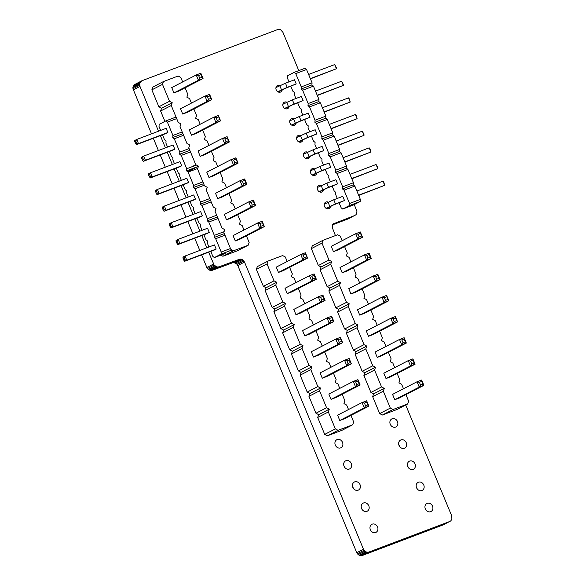 <?xml version="1.0" encoding="UTF-8"?>
<svg xmlns="http://www.w3.org/2000/svg" width="585" height="585" viewBox="0 0 585 585"><rect width="100%" height="100%" fill="white"/><g stroke="black" fill="none" stroke-linecap="round" stroke-linejoin="round"><path stroke-width="0.88" d="M339.11 202.856L341.165 207.807L342.693 209.042L349.399 205.584L349.545 203.485L344.024 190.162L342.496 188.926L342.649 186.834L337.128 173.511L335.6 172.275L335.746 170.176L330.233 156.853L328.704 155.617L328.85 153.526L323.329 140.203L321.801 138.967L321.955 136.868L316.434 123.545L314.905 122.309L315.052 120.218L309.531 106.894L308.002 105.658L308.156 103.56L302.635 90.236L301.107 89L301.253 86.909L295.739 73.586L294.211 72.35L287.506 75.809L287.352 77.907L288.997 81.863M294.211 72.35L305.026 68.262L306.555 69.491L312.068 82.814L311.922 84.913L313.45 86.149L318.971 99.472L318.825 101.571L320.346 102.799L325.867 116.123L325.721 118.221L327.249 119.457L332.77 132.78L332.616 134.872L334.145 136.108L339.666 149.431L339.519 151.53L341.048 152.765L346.561 166.089L346.415 168.18L347.943 169.416L353.464 182.739L353.311 184.838L354.839 186.074L360.36 199.397L360.214 201.489L353.508 204.947L342.693 209.042M290.825 86.273L292.873 91.231L294.401 92.459L294.255 94.558L295.893 98.514M297.721 102.931L299.776 107.881L301.297 109.117L301.151 111.216L302.789 115.172M304.617 119.581L306.672 124.539L308.2 125.768L308.054 127.866L309.692 131.822M311.52 136.239L313.567 141.19L315.096 142.426L314.949 144.524L316.587 148.48M318.415 152.89L320.47 157.848L321.999 159.076L321.845 161.175L323.483 165.131M325.311 169.548L327.366 174.498L328.894 175.734L328.748 177.833L330.386 181.789M332.214 186.198L334.262 191.156L335.79 192.385L335.644 194.483L337.282 198.439M344.506 200.523L342.781 196.363L333.764 199.77L335.49 203.938L344.506 200.523L333.399 205.013L326.51 208.567M337.603 183.873L335.878 179.712L326.869 183.12L328.594 187.28L337.603 183.873L326.496 188.363L319.615 191.909M330.708 167.215L328.982 163.054L319.973 166.462L321.692 170.63L330.708 167.215L319.6 171.705L312.712 175.259M323.812 150.564L322.086 146.404L313.07 149.811L314.796 153.972L323.812 150.564L312.704 155.054L305.816 158.601M296.215 83.947L294.489 79.787L285.48 83.194L287.206 87.355L296.215 83.947L285.107 88.437L278.219 91.991M303.118 100.598L301.392 96.437L292.376 99.845L294.101 104.013L303.118 100.598L292.003 105.088L285.122 108.642M310.013 117.256L308.288 113.095L299.279 116.503L300.997 120.664L310.013 117.256L298.906 121.746L292.017 125.292M316.909 133.906L315.183 129.746L306.174 133.153L307.9 137.321L316.909 133.906L305.801 138.396L298.92 141.95M295.739 73.586L306.555 69.491M301.253 86.909L312.068 82.814M301.107 89L311.922 84.913M302.635 90.236L313.45 86.149M308.156 103.56L318.971 99.472M308.002 105.658L318.825 101.571M309.531 106.894L320.346 102.799M315.052 120.218L325.867 116.123M314.905 122.309L325.721 118.221M316.434 123.545L327.249 119.457M321.955 136.868L332.77 132.78M321.801 138.967L332.616 134.872M323.329 140.203L334.145 136.108M328.85 153.526L339.666 149.431M328.704 155.617L339.519 151.53M330.233 156.853L341.048 152.765M335.746 170.176L346.561 166.089M335.6 172.275L346.415 168.18M337.128 173.511L347.943 169.416M342.649 186.834L353.464 182.739M342.496 188.926L353.311 184.838M344.024 190.162L354.839 186.074M349.545 203.485L360.36 199.397M349.399 205.584L360.214 201.489M324.251 204.187L333.764 199.77M326.042 208.311L335.49 203.938M317.355 187.529L326.869 183.12M319.147 191.661L328.594 187.28M312.244 175.003L321.692 170.63M310.452 170.879L319.973 166.462M305.348 158.352L314.796 153.972M303.556 154.221L313.07 149.811M275.959 87.604L285.48 83.194M277.751 91.735L287.206 87.355M284.654 108.386L294.101 104.013M282.862 104.262L292.376 99.845M289.758 120.912L299.279 116.503M291.549 125.044L300.997 120.664M296.654 137.57L306.174 133.153M298.445 141.694L307.9 137.321M356.894 191.024L382.978 181.16L384.703 185.321L358.722 195.434M358.62 195.185L384.703 185.321L383.782 182.125L382.978 181.16M349.998 174.367L376.075 164.502L377.8 168.67L351.819 178.783M351.717 178.535L377.8 168.67L377.749 167.559L376.075 164.502M344.821 161.877L370.905 152.012L344.923 162.125M343.095 157.716L369.179 147.851L370.905 152.012L369.991 148.817L369.179 147.851M337.925 145.226L364.009 135.362L338.028 145.475M336.2 141.065L362.283 131.194L364.009 135.362L363.95 134.25L362.283 131.194M308.602 74.449L334.686 64.577L336.412 68.745L310.43 78.858M310.328 78.609L336.412 68.745L336.36 67.633L334.686 64.577M317.231 95.26L343.315 85.395L317.333 95.509M315.505 91.099L341.589 81.235L343.315 85.395L343.256 84.284L341.589 81.235M322.401 107.757L348.484 97.885L350.21 102.053L324.229 112.166M324.127 111.918L350.21 102.053L349.296 98.858L348.484 97.885M329.296 124.408L355.38 114.543L357.106 118.704L331.125 128.817M331.022 128.568L357.106 118.704L356.192 115.508L355.38 114.543M225.166 253.495L214.351 257.583L212.823 256.354L210.768 251.396M231.872 250.036L221.057 254.124L214.351 257.583M208.94 246.987L207.302 243.031L207.448 240.932L205.92 239.696L203.873 234.746M202.044 230.329L200.406 226.373L200.553 224.274L199.024 223.046L196.97 218.088M195.149 213.679L193.503 209.722L193.657 207.624L192.129 206.388L190.074 201.437M188.246 197.021L186.608 193.065L186.754 190.966L185.226 189.737L183.178 184.78M181.35 180.37L179.712 176.414L179.858 174.315L178.33 173.08L176.275 168.129M174.447 163.712L172.809 159.756L172.963 157.657L171.434 156.429L169.379 151.471M167.551 147.062L165.913 143.106L166.06 141.007L164.531 139.771L162.484 134.821M160.656 130.404L159.018 126.448L159.164 124.349L165.869 120.898L167.398 122.126L172.911 135.449L172.765 137.548L174.293 138.784L179.814 152.107L179.668 154.206L181.196 155.434L186.71 168.758L186.564 170.857L188.092 172.092L193.613 185.416L193.459 187.507L194.988 188.743L200.509 202.066L200.362 204.165L201.891 205.401L207.404 218.724L207.258 220.816L208.786 222.051L214.307 235.375L214.154 237.473L215.682 238.709L221.203 252.033L221.057 254.124M167.873 132.495L138.491 143.603L136.766 139.442L166.147 128.327L167.873 132.495L165.782 133.57L136.4 144.685L134.726 141.636L134.674 140.524L136.766 139.442L135.771 141.095L134.726 141.636M174.776 149.146L145.394 160.261L143.669 156.093L173.05 144.985L174.776 149.146L172.677 150.228L143.296 161.343L142.484 160.37L141.57 157.175L143.669 156.093L142.674 157.745L141.629 158.286M181.672 165.804L152.29 176.911L150.564 172.75L179.946 161.635L181.672 165.804L179.573 166.879L150.191 177.994L148.524 174.944L148.473 173.833L150.564 172.75L149.57 174.403L148.524 174.944M188.567 182.454L159.186 193.569L157.46 189.401L186.842 178.293L188.567 182.454L186.476 183.536L157.094 194.651L156.283 193.679L155.369 190.483L157.46 189.401L156.473 191.054L155.42 191.595M216.165 249.071L186.783 260.186L185.057 256.018L214.439 244.91L216.165 249.071L214.066 250.153L184.684 261.268L183.017 258.212L182.959 257.1L185.057 256.018L184.063 257.671L183.017 258.212M209.262 232.413L179.88 243.528L178.162 239.367L207.543 228.252L209.262 232.413L207.17 233.495L177.789 244.61L176.114 241.561L176.063 240.45L178.162 239.367L177.167 241.02L176.114 241.561M202.366 215.763L172.984 226.878L171.259 222.709L200.64 211.602L202.366 215.763L200.267 216.845L170.886 227.96L169.219 224.903L169.167 223.792L171.259 222.709L170.264 224.362L169.219 224.903M195.47 199.105L166.089 210.22L164.363 206.059L193.745 194.944L195.47 199.105L193.372 200.187L163.99 211.302L162.323 208.253L162.264 207.141L164.363 206.059L163.369 207.712L162.323 208.253M230.49 248.515L221.203 252.033M224.969 235.192L215.682 238.709M224.318 233.627L214.154 237.473M224.077 231.682L214.307 235.375M218.073 218.541L208.786 222.051M217.423 216.977L207.258 220.816M216.691 215.207L207.404 218.724M211.17 201.883L201.891 205.401M210.527 200.319L200.362 204.165M209.796 198.556L200.509 202.066M204.275 185.233L194.988 188.743M203.624 183.668L193.459 187.507M202.893 181.898L193.613 185.416M197.723 168.451L188.092 172.092M197.218 166.827L186.564 170.857M196.428 165.08L186.71 168.758M190.476 151.924L181.196 155.434M189.833 150.36L179.668 154.206M189.101 148.59L179.814 152.107M183.58 135.267L174.293 138.784M182.929 133.702L172.765 137.548M182.198 131.939L172.911 135.449M176.677 118.616L167.398 122.126M176.034 117.051L165.869 120.898M135.771 141.095L136.634 143.179L138.491 143.603L136.4 144.685M142.674 157.745L143.537 159.829L145.394 160.261L143.296 161.343M149.57 174.403L150.433 176.487L152.29 176.911L150.191 177.994M156.473 191.054L157.328 193.138L159.186 193.569L157.094 194.651M184.063 257.671L184.926 259.755L186.783 260.186L184.684 261.268M177.167 241.02L178.03 243.097L179.88 243.528L177.789 244.61M170.264 224.362L171.127 226.446L172.984 226.878L170.886 227.96M163.186 210.329L164.231 209.788L166.089 210.22L163.99 211.302M136.634 143.179L135.588 143.713M143.537 159.829L142.484 160.37M150.433 176.487L149.387 177.021M157.328 193.138L156.283 193.679M184.926 259.755L183.88 260.296M178.03 243.097L176.977 243.638M171.127 226.446L170.081 226.987M164.231 209.788L163.369 207.712M267.016 263.915L256.369 269.407L257.327 266.599L267.967 261.107L267.016 263.915L274.021 280.837L276.734 282.262L275.776 285.07L282.782 301.992L285.495 303.41L284.537 306.218L291.542 323.139L294.255 324.565L293.297 327.373L300.31 344.287L303.015 345.713L302.057 348.521L309.07 365.442L311.776 366.861L310.818 369.669L317.83 386.59L320.536 388.016L319.578 390.824L326.591 407.745L329.296 409.164L328.339 411.972L335.351 428.893L338.057 430.319L352.711 424.776L353.662 421.968L350.941 415.394M287.191 261.488L285.326 256.99L282.621 255.565L267.967 261.107M256.369 269.407L263.382 286.328L274.021 280.837M263.382 286.328L266.087 287.747L265.129 290.555L272.142 307.476L274.848 308.902L273.89 311.71L280.902 328.631L283.608 330.05L282.65 332.858L289.663 349.779L292.368 351.205L291.41 354.013L298.423 370.934L301.129 372.352L300.171 375.16L307.183 392.082L309.889 393.5L308.938 396.308L315.944 413.229L318.649 414.655L317.699 417.463L324.704 434.384L327.41 435.803L342.064 430.26L352.711 424.776M348.521 409.544L346.656 405.047L343.951 403.621L344.901 400.813L342.181 394.246M339.761 388.389L337.896 383.892L335.183 382.473L336.141 379.665L333.421 373.091M330.993 367.241L329.136 362.744L326.423 361.325L327.381 358.517L324.66 351.943M322.233 346.093L320.375 341.596L317.662 340.17L318.62 337.362L315.9 330.796M313.472 324.938L311.615 320.441L308.902 319.022L309.86 316.214L307.14 309.64M304.712 303.79L302.847 299.293L300.142 297.867L301.099 295.059L298.379 288.493M295.952 282.635L294.087 278.138L291.381 276.72L292.339 273.912L289.619 267.338M339.797 420.505L364.272 407.884L368.886 406.144L344.411 418.765L339.797 420.505L337.589 415.174L362.064 402.553L366.685 400.813L367.855 404.9L365.545 405.771L364.44 403.109L366.751 402.231M331.037 399.358L355.512 386.736L356.784 384.623L359.095 383.745L360.126 384.988L335.651 397.61L331.037 399.358L328.828 394.027L353.303 381.405L357.918 379.658L357.991 381.084L355.68 381.954L353.303 381.405L355.512 386.736L360.126 384.988L357.918 379.658M304.756 335.907L329.231 323.286L333.845 321.538L309.37 334.159L304.756 335.907L302.547 330.576L327.022 317.955L331.636 316.207L331.71 317.633L333.845 321.538L331.636 316.207M322.276 378.202L346.751 365.581L348.024 363.468L350.335 362.598L351.366 363.841L326.891 376.462L322.276 378.202L320.068 372.879L344.543 360.258L349.157 358.51L349.23 359.929L346.92 360.806L344.543 360.258L346.751 365.581L351.366 363.841L349.157 358.51M313.516 357.055L337.991 344.433L342.605 342.686L318.13 355.307L313.516 357.055L311.308 351.724L335.783 339.103L340.397 337.355L340.47 338.781L342.605 342.686L340.397 337.355M287.235 293.604L311.71 280.983L312.982 278.87L315.286 277.992L316.324 279.235L291.849 291.856L287.235 293.604L285.027 288.273L309.502 275.652L314.116 273.904L314.182 275.33L311.878 276.2L309.502 275.652L311.71 280.983L316.324 279.235L314.116 273.904M295.995 314.752L320.47 302.131L325.084 300.383L300.61 313.004L295.995 314.752L293.787 309.421L318.262 296.8L322.876 295.059L324.046 299.147L321.743 300.017L320.639 297.355L322.949 296.478M278.475 272.449L302.95 259.828L307.564 258.087L283.089 270.709L278.475 272.449L276.266 267.126L300.741 254.504L305.355 252.757L306.525 256.844L307.564 258.087L305.355 252.757M266.087 287.747L276.734 282.262M265.129 290.555L275.776 285.07M272.142 307.476L282.782 301.992M274.848 308.902L285.495 303.41M273.89 311.71L284.537 306.218M280.902 328.631L291.542 323.139M283.608 330.05L294.255 324.565M282.65 332.858L293.297 327.373M289.663 349.779L300.31 344.287M292.368 351.205L303.015 345.713M291.41 354.013L302.057 348.521M298.423 370.934L309.07 365.442M301.129 372.352L311.776 366.861M300.171 375.16L310.818 369.669M307.183 392.082L317.83 386.59M309.889 393.5L320.536 388.016M308.938 396.308L319.578 390.824M315.944 413.229L326.591 407.745M318.649 414.655L329.296 409.164M317.699 417.463L328.339 411.972M324.704 434.384L335.351 428.893M327.41 435.803L338.057 430.319M367.855 404.9L368.886 406.144L366.685 400.813M365.545 405.771L364.272 407.884L362.064 402.553L364.44 403.109M329.399 318.503L330.503 321.165L329.231 323.286L327.022 317.955L329.399 318.503L331.71 317.633M338.159 339.651L339.263 342.32L337.991 344.433L335.783 339.103L338.159 339.651L340.47 338.781M324.046 299.147L325.084 300.383L322.876 295.059M321.743 300.017L320.47 302.131L318.262 296.8L320.639 297.355M303.118 255.053L304.222 257.714L302.95 259.828L300.741 254.504L303.118 255.053L305.421 254.175M356.784 384.623L355.68 381.954M359.095 383.745L357.991 381.084M330.503 321.165L332.814 320.295M348.024 363.468L346.92 360.806M350.335 362.598L349.23 359.929M339.263 342.32L341.574 341.443M312.982 278.87L311.878 276.2M315.286 277.992L314.182 275.33M304.222 257.714L306.525 256.844M321.984 243.126L311.344 248.618L312.295 245.81L322.942 240.318L321.984 243.126L328.997 260.047L331.702 261.466L330.744 264.274L337.757 281.195L340.463 282.621L339.505 285.429L346.517 302.35L349.223 303.769L348.272 306.577L355.278 323.498L357.983 324.924L357.033 327.724L364.038 344.645L366.744 346.071L365.793 348.879L372.799 365.8L375.504 367.219L374.554 370.027L381.559 386.948L384.265 388.374L383.314 391.182L390.319 408.103L393.032 409.522L407.679 403.979L408.637 401.171L405.917 394.604M342.159 240.698L340.302 236.201L337.589 234.775L322.942 240.318M311.344 248.618L318.35 265.531L328.997 260.047M318.35 265.531L321.055 266.957L320.105 269.765L327.11 286.687L329.816 288.105L328.865 290.913L335.87 307.834L338.576 309.26L337.625 312.068L344.631 328.989L347.336 330.408L346.386 333.216L353.391 350.137L356.104 351.563L355.146 354.371L362.152 371.292L364.864 372.711L363.907 375.519L370.912 392.44L373.625 393.859L372.667 396.667L379.68 413.588L382.385 415.014L397.032 409.471L407.679 403.979M403.489 388.747L401.624 384.25L398.919 382.831L399.877 380.023L397.149 373.449M394.729 367.599L392.864 363.102L390.158 361.684L391.116 358.876L388.389 352.302M385.968 346.452L384.104 341.954L381.398 340.529L382.356 337.72L379.628 331.147M377.208 325.297L375.343 320.799L372.638 319.381L373.588 316.573L370.868 309.999M368.448 304.149L366.583 299.652L363.877 298.226L364.828 295.418L362.108 288.851M359.687 282.994L357.823 278.497L355.117 277.078L356.068 274.27L353.347 267.696M350.927 261.846L349.062 257.349L346.357 255.923L347.307 253.115L344.587 246.548M394.773 399.716L419.248 387.094L423.862 385.347L399.387 397.968L394.773 399.716L392.564 394.385L417.039 381.764L421.653 380.016L422.823 384.104L420.52 384.981L419.416 382.312L421.719 381.442M386.012 378.561L410.487 365.939L411.76 363.826L414.063 362.956L415.101 364.199L390.626 376.82L386.012 378.561L383.804 373.237L408.279 360.616L412.893 358.868L412.959 360.287L410.655 361.164L408.279 360.616L410.487 365.939L415.101 364.199L412.893 358.868M359.724 315.11L384.206 302.489L388.82 300.741L364.338 313.363L359.724 315.11L357.523 309.779L381.998 297.158L386.612 295.418L387.782 299.505L388.82 300.741L386.612 295.418M377.252 357.413L401.727 344.792L402.999 342.678L405.303 341.801L406.341 343.044L381.866 355.665L377.252 357.413L375.043 352.082L399.518 339.461L404.133 337.713L404.198 339.139L401.895 340.009L399.518 339.461L401.727 344.792L406.341 343.044L404.133 337.713M368.484 336.265L392.966 323.644L397.581 321.896L373.106 334.518L368.484 336.265L366.283 330.934L390.758 318.313L395.372 316.565L395.438 317.991L397.581 321.896L395.372 316.565M342.203 272.807L366.678 260.186L367.95 258.073L370.261 257.203L371.292 258.446L346.817 271.067L342.203 272.807L339.995 267.484L364.47 254.863L369.091 253.115L369.157 254.533L366.846 255.411L364.47 254.863L366.678 260.186L371.292 258.446L369.091 253.115M350.963 293.962L375.438 281.341L380.053 279.593L355.578 292.215L350.963 293.962L348.755 288.632L373.237 276.01L377.851 274.263L379.022 278.35L376.711 279.228L375.607 276.559L377.917 275.689M333.443 251.66L357.918 239.038L362.532 237.291L338.057 249.912L333.443 251.66L331.234 246.329L355.709 233.708L360.323 231.96L360.397 233.386L362.532 237.291L360.323 231.96M321.055 266.957L331.702 261.466M320.105 269.765L330.744 264.274M327.11 286.687L337.757 281.195M329.816 288.105L340.463 282.621M328.865 290.913L339.505 285.429M335.87 307.834L346.517 302.35M338.576 309.26L349.223 303.769M337.625 312.068L348.272 306.577M344.631 328.989L355.278 323.498M347.336 330.408L357.983 324.924M346.386 333.216L357.033 327.724M353.391 350.137L364.038 344.645M356.104 351.563L366.744 346.071M355.146 354.371L365.793 348.879M362.152 371.292L372.799 365.8M364.864 372.711L375.504 367.219M363.907 375.519L374.554 370.027M370.912 392.44L381.559 386.948M373.625 393.859L384.265 388.374M372.667 396.667L383.314 391.182M379.68 413.588L390.319 408.103M382.385 415.014L393.032 409.522M422.823 384.104L423.862 385.347L421.653 380.016M420.52 384.981L419.248 387.094L417.039 381.764L419.416 382.312M384.374 297.714L385.471 300.376L384.206 302.489L381.998 297.158L384.374 297.714L386.678 296.836M393.135 318.862L394.239 321.523L392.966 323.644L390.758 318.313L393.135 318.862L395.438 317.991M379.022 278.35L380.053 279.593L377.851 274.263M376.711 279.228L375.438 281.341L373.237 276.01L375.607 276.559M358.086 234.256L359.19 236.925L357.918 239.038L355.709 233.708L358.086 234.256L360.397 233.386M411.76 363.826L410.655 361.164M414.063 362.956L412.959 360.287M385.471 300.376L387.782 299.505M402.999 342.678L401.895 340.009M405.303 341.801L404.198 339.139M394.239 321.523L396.542 320.653M367.95 258.073L366.846 255.411M370.261 257.203L369.157 254.533M359.19 236.925L361.501 236.047M162.498 84.372L151.851 89.863L152.809 87.055L163.449 81.564L162.498 84.372L169.504 101.293L172.217 102.719L171.259 105.519L178.264 122.44L180.977 123.866L180.019 126.674L187.024 143.596L189.737 145.014L188.78 147.822L195.785 164.743L198.498 166.169L197.54 168.977L204.553 185.898L207.258 187.317L206.3 190.125L213.313 207.046L216.019 208.472L215.061 211.28L222.073 228.194L224.779 229.62L223.821 232.428L230.834 249.349L233.539 250.768L248.194 245.232L249.144 242.424L246.424 235.85M182.674 81.944L180.809 77.447L178.103 76.021L163.449 81.564M151.851 89.863L158.857 106.784L169.504 101.293M158.857 106.784L161.57 108.203L160.612 111.011L164.911 121.387M220.786 255.148L222.892 256.259L237.547 250.716L248.194 245.232M244.004 230L242.139 225.503L239.433 224.077L240.384 221.269L237.664 214.702M235.236 208.845L233.378 204.348L230.665 202.929L231.623 200.121L228.903 193.547M226.475 187.697L224.618 183.2L221.905 181.774L222.863 178.966L220.143 172.399M217.715 166.542L215.858 162.045L213.145 160.626L214.103 157.818L211.382 151.244M208.955 145.394L207.09 140.897L204.384 139.471L205.342 136.671L202.622 130.097M200.194 124.247L198.33 119.749L195.624 118.324L196.582 115.516L193.862 108.942M191.434 103.092L189.569 98.594L186.864 97.176L187.822 94.368L185.094 87.794M235.28 240.961L259.755 228.34L264.369 226.592L239.894 239.214L235.28 240.961L233.071 235.631L257.546 223.009L262.16 221.262L263.338 225.349L261.027 226.227L259.923 223.558L262.234 222.688M226.519 219.814L250.994 207.192L252.267 205.072L254.577 204.202L255.608 205.445L231.133 218.066L226.519 219.814L224.311 214.483L248.786 201.862L253.4 200.114L253.473 201.54L251.162 202.41L248.786 201.862L250.994 207.192L255.608 205.445L253.4 200.114M200.238 156.356L224.713 143.734L229.327 141.994L204.852 154.615L200.238 156.356L198.03 151.032L222.505 138.411L227.119 136.663L228.296 140.751L229.327 141.994L227.119 136.663M217.759 198.659L242.234 186.037L243.506 183.924L245.817 183.054L246.848 184.29L222.373 196.911L217.759 198.659L215.551 193.328L240.025 180.707L244.64 178.966L244.713 180.385L242.402 181.262L240.025 180.707L242.234 186.037L246.848 184.29L244.64 178.966M208.999 177.511L233.473 164.89L238.088 163.142L213.613 175.763L208.999 177.511L206.79 172.18L231.265 159.559L235.879 157.811L235.952 159.237L238.088 163.142L235.879 157.811M182.717 114.06L207.192 101.439L208.465 99.318L210.768 98.448L211.807 99.691L187.332 112.313L182.717 114.06L180.509 108.73L204.984 96.108L209.598 94.36L209.664 95.786L207.361 96.657L204.984 96.108L207.192 101.439L211.807 99.691L209.598 94.36M191.478 135.208L215.953 122.587L220.567 120.839L196.092 133.46L191.478 135.208L189.269 129.877L213.744 117.256L218.359 115.508L219.529 119.596L217.225 120.473L216.121 117.804L218.432 116.934M173.957 92.905L198.432 80.284L203.046 78.536L178.571 91.158L173.957 92.905L171.749 87.575L196.224 74.953L200.838 73.213L202.008 77.3L203.046 78.536L200.838 73.213M161.57 108.203L172.217 102.719M160.612 111.011L171.259 105.519M191.566 166.922L195.785 164.743M187.851 171.654L198.498 166.169M222.892 256.259L233.539 250.768M263.338 225.349L264.369 226.592L262.16 221.262M261.027 226.227L259.755 228.34L257.546 223.009L259.923 223.558M224.881 138.959L225.986 141.621L224.713 143.734L222.505 138.411L224.881 138.959L227.192 138.082M233.642 160.107L234.746 162.776L233.473 164.89L231.265 159.559L233.642 160.107L235.952 159.237M219.529 119.596L220.567 120.839L218.359 115.508M217.225 120.473L215.953 122.587L213.744 117.256L216.121 117.804M198.6 75.509L199.704 78.171L198.432 80.284L196.224 74.953L198.6 75.509L200.904 74.631M252.267 205.072L251.162 202.41M254.577 204.202L253.473 201.54M225.986 141.621L228.296 140.751M243.506 183.924L242.402 181.262M245.817 183.054L244.713 180.385M234.746 162.776L237.057 161.899M208.465 99.318L207.361 96.657M210.768 98.448L209.664 95.786M199.704 78.171L202.008 77.3M158.535 131.208L139.99 86.434L139.822 82.982L141.928 80.73L278.482 29.25L280.595 29.725L282.935 32.343L298.789 70.617M354.269 204.56L356.93 211.463L356.499 213.949L355.768 214.885L348.068 218.944L332.58 224.808M405.712 404.995L451.722 515.868L451.891 519.246L450.706 520.957L443.116 524.913L362.152 555.538L360.097 555.662L358.122 554.624L356.762 552.708L237.802 265.524L236.442 263.601L233.422 262.475L212.238 270.321L210.183 270.445L208.209 269.414L206.849 267.491L201.62 254.863M199.792 250.446L194.717 238.205M192.889 233.795L187.822 221.554M185.993 217.137L180.926 204.896M179.098 200.487L174.023 188.246M172.195 183.829L167.127 171.588M165.299 167.178L160.231 154.937M158.403 150.52L153.328 138.279M151.5 133.87L132.956 88.73L133.117 86.441L134.323 84.701L141.928 80.73M425.975 510.047A4.512 3.846 62.7 0 0 425.822 509.623A4.512 3.846 62.7 0 0 425.163 508.467M417.215 488.892A4.512 3.846 62.7 0 0 417.061 488.475A4.512 3.846 62.7 0 0 416.403 487.32M408.454 467.744A4.512 3.846 62.7 0 0 408.301 467.32A4.512 3.846 62.7 0 0 407.643 466.165M399.694 446.596A4.512 3.846 62.7 0 0 399.54 446.172A4.512 3.846 62.7 0 0 398.882 445.017M390.934 425.441A4.512 3.846 62.7 0 0 390.78 425.017A4.512 3.846 62.7 0 0 390.122 423.869M371.007 530.836A4.512 3.846 62.7 0 0 370.853 530.412A4.512 3.846 62.7 0 0 370.195 529.264M362.247 509.689A4.512 3.846 62.7 0 0 362.093 509.264A4.512 3.846 62.7 0 0 361.435 508.109M353.486 488.534A4.512 3.846 62.7 0 0 353.333 488.117A4.512 3.846 62.7 0 0 352.675 486.961M344.726 467.386A4.512 3.846 62.7 0 0 344.572 466.962A4.512 3.846 62.7 0 0 343.907 465.806M335.965 446.238A4.512 3.846 62.7 0 0 335.805 445.814A4.512 3.846 62.7 0 0 335.146 444.659M354.773 215.492L333.326 223.828L332.594 224.764L332.163 227.251L335.424 235.594M449.821 521.454L368.857 552.079L366.802 552.203L364.828 551.165L363.468 549.249L244.508 262.065L243.148 260.142L240.128 259.016L218.944 266.862L216.889 266.987L214.132 265.078L208.655 252.201M206.827 247.784L201.759 235.543M199.931 231.133L194.856 218.892M193.028 214.476L187.96 202.234M186.132 197.825L181.057 185.584M179.237 181.167L174.162 168.926M172.334 164.517L167.266 152.275M165.438 147.859L160.363 135.618M432.527 506.164A4.512 3.846 62.7 0 0 426.853 503.517A4.512 3.846 62.7 0 0 425.507 509.294A4.512 3.846 62.7 0 0 430.991 511.539A4.512 3.846 62.7 0 0 432.527 506.164M423.767 485.016A4.512 3.846 62.7 0 0 418.092 482.369A4.512 3.846 62.7 0 0 416.747 488.139A4.512 3.846 62.7 0 0 422.231 490.391A4.512 3.846 62.7 0 0 423.767 485.016M415.006 463.861A4.512 3.846 62.7 0 0 409.332 461.214A4.512 3.846 62.7 0 0 407.979 466.991A4.512 3.846 62.7 0 0 413.471 469.236A4.512 3.846 62.7 0 0 415.006 463.861M406.246 442.713A4.512 3.846 62.7 0 0 400.571 440.066A4.512 3.846 62.7 0 0 399.219 445.836A4.512 3.846 62.7 0 0 404.71 448.088A4.512 3.846 62.7 0 0 406.246 442.713M397.486 421.558A4.512 3.846 62.7 0 0 391.811 418.911A4.512 3.846 62.7 0 0 390.458 424.688A4.512 3.846 62.7 0 0 395.95 426.933A4.512 3.846 62.7 0 0 397.486 421.558M377.559 526.961A4.512 3.846 62.7 0 0 371.885 524.314A4.512 3.846 62.7 0 0 370.532 530.083A4.512 3.846 62.7 0 0 376.023 532.328A4.512 3.846 62.7 0 0 377.559 526.961M368.799 505.806A4.512 3.846 62.7 0 0 363.124 503.159A4.512 3.846 62.7 0 0 361.771 508.935A4.512 3.846 62.7 0 0 367.263 511.18A4.512 3.846 62.7 0 0 368.799 505.806M360.038 484.658A4.512 3.846 62.7 0 0 354.364 482.011A4.512 3.846 62.7 0 0 353.011 487.78A4.512 3.846 62.7 0 0 358.495 490.033A4.512 3.846 62.7 0 0 360.038 484.658M351.278 463.503A4.512 3.846 62.7 0 0 345.603 460.856A4.512 3.846 62.7 0 0 344.251 466.633A4.512 3.846 62.7 0 0 349.735 468.877A4.512 3.846 62.7 0 0 351.278 463.503M342.51 442.355A4.512 3.846 62.7 0 0 336.843 439.708A4.512 3.846 62.7 0 0 335.49 445.485A4.512 3.846 62.7 0 0 340.975 447.73A4.512 3.846 62.7 0 0 342.51 442.355M328.251 202.125A3.612 3.079 62.7 0 0 325.721 202.139A3.612 3.079 62.7 0 0 324.646 206.754A3.612 3.079 62.7 0 0 329.033 208.552A3.612 3.079 62.7 0 0 330.503 206.505M321.348 185.467A3.612 3.079 62.7 0 0 318.825 185.482A3.612 3.079 62.7 0 0 317.743 190.103A3.612 3.079 62.7 0 0 322.138 191.902A3.612 3.079 62.7 0 0 323.607 189.854M314.452 168.816A3.612 3.079 62.7 0 0 311.929 168.831A3.612 3.079 62.7 0 0 310.847 173.445A3.612 3.079 62.7 0 0 315.235 175.244A3.612 3.079 62.7 0 0 316.712 173.197M307.556 152.159A3.612 3.079 62.7 0 0 305.026 152.173A3.612 3.079 62.7 0 0 303.944 156.795A3.612 3.079 62.7 0 0 308.339 158.593A3.612 3.079 62.7 0 0 309.809 156.546M300.653 135.508A3.612 3.079 62.7 0 0 298.131 135.523A3.612 3.079 62.7 0 0 297.048 140.137A3.612 3.079 62.7 0 0 301.436 141.936A3.612 3.079 62.7 0 0 302.913 139.888M293.758 118.85A3.612 3.079 62.7 0 0 291.235 118.865A3.612 3.079 62.7 0 0 290.153 123.486A3.612 3.079 62.7 0 0 294.54 125.285A3.612 3.079 62.7 0 0 296.017 123.238M286.855 102.199A3.612 3.079 62.7 0 0 284.332 102.214A3.612 3.079 62.7 0 0 283.25 106.828A3.612 3.079 62.7 0 0 287.644 108.627A3.612 3.079 62.7 0 0 289.114 106.58M279.959 85.542A3.612 3.079 62.7 0 0 277.436 85.556A3.612 3.079 62.7 0 0 276.354 90.178A3.612 3.079 62.7 0 0 280.741 91.977A3.612 3.079 62.7 0 0 282.219 89.929M134.323 84.701L141.029 81.242M133.607 85.468L140.312 82.01M133.117 86.441L139.822 82.982M132.897 87.553L139.603 84.094M132.956 88.73L139.661 85.271M133.285 89.893L139.99 86.434M206.849 267.491L213.554 264.032M207.426 268.537L214.132 265.078M208.209 269.414L214.914 265.956M209.152 270.065L215.858 266.606M210.183 270.445L216.889 266.987M211.236 270.533L217.942 267.074M212.238 270.321L218.944 266.862M232.42 262.694L239.126 259.235M233.422 262.475L240.128 259.016M234.475 262.563L241.181 259.104M235.506 262.95L242.212 259.491M236.442 263.601L243.148 260.142M237.232 264.478L243.938 261.02M237.802 265.524L244.508 262.065M356.762 552.708L363.468 549.249M357.34 553.746L364.045 550.288M362.152 555.538L368.857 552.079M358.122 554.624L364.828 551.165M361.15 555.75L367.855 552.291M359.058 555.282L365.764 551.823M360.097 555.662L366.802 552.203M328.068 202.213L329.794 206.381M321.165 185.562L322.891 189.723M314.269 168.904L315.995 173.072M307.374 152.254L309.099 156.414M279.776 85.637L281.502 89.797M286.679 102.295L288.398 106.455M293.575 118.945L295.301 123.106M300.471 135.596L302.196 139.764"/></g></svg>
